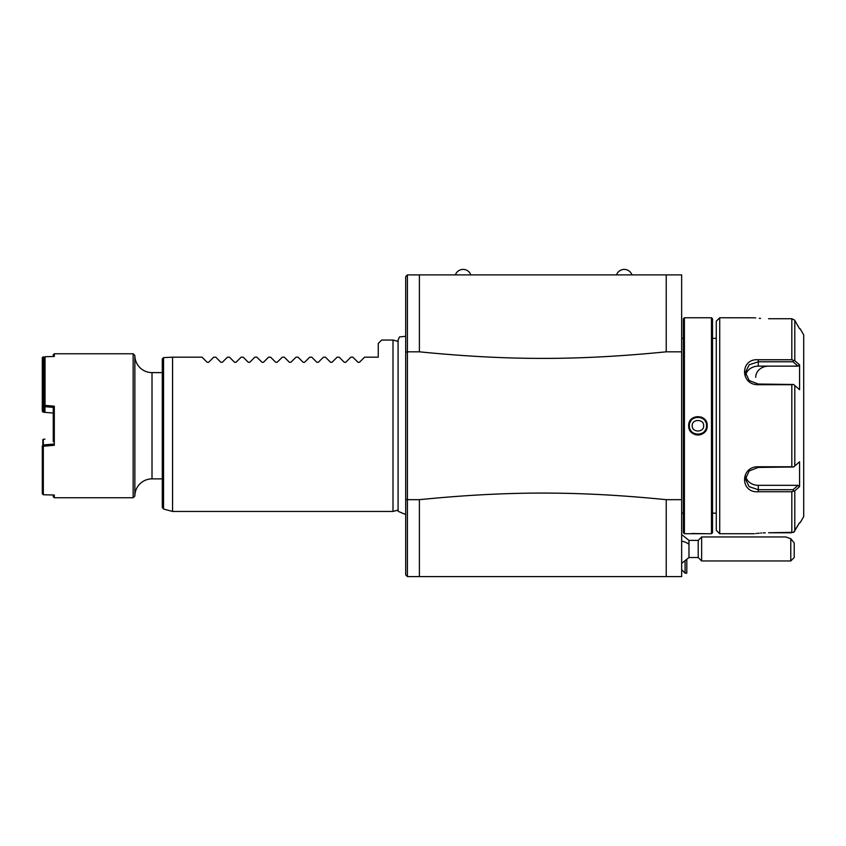 <?xml version="1.0" encoding="UTF-8"?>
<svg xmlns="http://www.w3.org/2000/svg" width="846" height="846" viewBox="0 0 846 846"><rect width="100%" height="100%" fill="white"/><g stroke="black" fill="none" stroke-linecap="round" stroke-linejoin="round"><path stroke-width="1.27" d="M419.405 351.82L419.405 274.897L407.402 274.897L407.402 351.82L419.405 351.82C507.875 360.597 577.755 360.597 666.225 351.82L666.225 274.897L631.951 274.897A8.164 8.164 0 0 0 616.523 274.897L419.405 274.897L681.654 274.897L681.654 576.581L419.405 576.581L666.225 576.581L666.225 499.669C577.755 490.881 507.875 490.881 419.405 499.669L407.402 499.669L407.402 351.82L405.689 352.211L405.689 499.267L407.402 499.669L407.402 576.581L405.689 574.868L405.689 499.277M681.654 499.669L666.225 499.669M666.225 351.82L681.654 351.82M419.405 274.897L407.402 274.897L405.689 276.621M419.405 576.581L407.402 576.581L419.405 576.581L419.405 499.669M405.689 276.61L405.689 352.211M398.255 510.043L392.999 511.449L392.999 340.039L398.255 341.446M172.573 357.181L163.553 357.625L163.553 509.038L172.563 511.449L172.563 357.181L202.046 357.181L207.154 362.289L208.613 362.289L207.154 362.289L208.613 362.289L213.71 357.181L215.762 357.181L220.869 362.289L222.318 362.289L220.869 362.289L222.318 362.289L227.426 357.181L229.478 357.181L234.575 362.289L236.034 362.289L234.575 362.289L236.034 362.289L241.142 357.181L243.183 357.181L248.29 362.289L249.75 362.289L248.29 362.289L249.75 362.289L254.847 357.181L256.898 357.181L262.006 362.289L263.455 362.289L262.006 362.289L263.455 362.289L268.563 357.181L270.614 357.181L275.722 362.289L277.171 362.289L275.722 362.289L277.171 362.289L282.278 357.181L284.33 357.181L289.427 362.289L290.887 362.289L289.427 362.289L290.887 362.289L295.994 357.181L298.035 357.181L303.143 362.289L304.602 362.289L303.143 362.289L304.602 362.289L309.699 357.181L311.751 357.181L316.859 362.289L318.308 362.289L316.859 362.289L318.308 362.289L323.415 357.181L325.467 357.181L330.564 362.289L332.023 362.289L330.564 362.289L332.023 362.289L337.131 357.181L339.172 357.181L344.28 362.289L345.739 362.289L344.28 362.289M345.739 362.289L350.836 357.181L352.888 357.181L357.995 362.289L359.444 362.289L357.995 362.289M359.444 362.289L364.552 357.181L378.257 357.181L378.257 343.465L381.694 340.039L392.999 340.039M330.564 362.289L332.023 362.289M316.859 362.289L318.308 362.289M275.722 362.289L277.171 362.289M262.006 362.289L263.455 362.289M234.575 362.289L236.034 362.289M220.869 362.289L222.318 362.289M163.553 357.625L162.284 358.894L163.553 357.625M162.284 358.894L162.284 507.378L163.553 509.038M162.284 372.61L152.005 372.61L152.005 478.878L162.284 478.878M133.15 497.734L54.303 497.734L54.303 495.026L43.326 494.762L43.326 446.233L54.303 445.292L54.303 406.186L44.013 405.276L44.013 357.795L44.975 356.726L54.303 356.462L54.303 353.755L133.15 353.755L133.15 497.734L134.863 496.02A17.142 17.142 0 0 1 152.005 478.878M134.863 496.02L134.863 355.468A17.142 17.142 0 0 0 152.005 372.61M45.039 356.684L45.039 405.403M43.326 446.233L43.326 444.943L53.266 444.108L54.303 445.292M53.266 441.749L53.266 407.381M54.303 406.186L53.266 407.37L44.965 406.683L44.965 412.362L44.013 410.966M42.797 445.631L42.829 439.645L43.326 439.264L43.326 444.943M42.3 446.022L42.3 493.747L43.326 494.762M53.266 495.005L53.266 496.708L54.303 497.734M42.829 411.833L43.326 379.896L42.3 378.945L42.3 411.145L43.326 412.224L53.277 413.06L44.965 412.362M42.3 378.945L42.3 357.742L43.326 356.726M42.797 357.107L44.352 357.424M43.326 357.446L42.829 379.283M43.326 378.648L44.013 378.638M54.303 353.755L53.266 354.781L53.266 356.483M44.013 405.276L44.013 411.262M44.013 378.997L44.013 358.091M44.975 405.477L44.965 406.683L44.013 405.805M53.266 407.37L53.266 409.739M44.965 439.127L43.326 439.264M43.326 379.896L44.013 379.886M44.32 411.611L43.326 411.526M455.391 274.897A8.164 8.164 0 0 1 470.82 274.897M681.654 513.162L683.367 513.162M681.654 338.326L683.367 338.326M684.403 533.731L684.403 317.758L683.367 318.783L683.367 532.705L684.403 533.731L707.193 533.731L691.806 533.509M688.75 426.86L688.877 427.611M689.818 430.212L690.135 430.762M690.452 431.206L690.854 431.735M692.345 433.163L692.927 433.575M694.016 434.178L694.619 434.432M695.687 434.781L696.321 434.918M697.432 435.045L698.267 435.055M699.103 434.981L700.107 434.802M700.911 434.569L701.863 434.178M702.36 433.924L702.92 433.596M703.978 432.803L705.321 431.365M706.209 429.927L706.717 428.7M707.045 427.42L707.15 426.67M707.193 425.739C707.732 437.773 688.147 437.763 688.686 425.739C688.147 413.715 707.742 413.715 707.193 425.739L706.484 425.009A8.566 8.566 0 0 1 706.516 425.739C707.013 436.811 688.866 436.811 689.374 425.739C688.866 414.677 707.013 414.677 706.516 425.739A8.566 8.566 0 0 1 706.484 426.469M711.486 533.731L712.512 532.705L712.512 318.783L711.486 317.758L711.486 533.731L707.193 533.731M707.193 425.718L707.14 424.724M705.49 420.346L704.845 419.542M703.692 418.442L703.163 418.051M702.117 417.427L701.45 417.12M690.78 421.033L690.759 421.065A8.566 8.566 0 0 0 690.347 421.763M688.686 425.739L689.374 425.739A8.566 8.566 0 0 1 689.405 425.009L689.374 425.739A8.566 8.566 0 0 0 689.405 426.469M711.486 317.758L684.403 317.758M712.512 338.326L716.276 338.326M712.512 513.162L716.276 513.162M716.276 425.739L716.276 321.184L719.713 317.758L719.713 533.731L716.276 530.305L716.276 425.739M768.559 318.72C750.286 317.673 750.286 317.673 768.559 318.72L791.824 318.72L794.595 320.126M719.713 317.758L754.695 317.8M755.108 317.853L755.721 317.937M759.19 318.297L760.586 318.413M794.013 532.007L799.576 522.68L793.601 532.335L768.559 532.769C750.286 533.805 750.286 533.805 768.559 532.769L791.824 532.769L791.824 491.738L758.28 491.738C740.049 493.239 739.964 466.315 758.28 466.77L791.824 466.77L791.824 384.708L758.28 384.708C740.017 385.173 739.996 358.27 758.28 359.751L791.824 359.751L791.824 318.72M794.796 320.433L799.576 328.808L794.796 320.433L794.796 360.692L793.601 360.407L793.009 361.781L798 366.138L758.28 366.138A12.859 11.135 180 0 0 745.728 374.863M765.26 532.821L763.124 532.906M761.559 533.001L760.596 533.065M759.169 533.192L757.519 533.35M756.398 533.466L755.711 533.551M791.824 384.708L793.601 384.486L799.576 389.678L799.576 364.869L794.796 360.692L799.576 364.869L798 366.138M745.728 476.615A12.859 11.135 0 0 0 758.28 485.34L798 485.34L799.576 486.619L799.576 461.8L793.601 466.992L791.824 466.77M758.28 384.708L758.28 384.042L793.601 384.486M758.28 384.042L749.186 380.552L745.421 372.43L749.186 364.795L758.28 361.781L793.009 361.781M793.601 360.407L791.824 359.751M800.189 522.68L803.7 516.589L803.7 334.9L800.189 328.808M768.559 366.138A12.859 11.135 180 0 0 755.711 377.274M799.576 486.619L794.796 490.796L794.796 531.045M791.824 491.738L794.796 490.796M793.601 491.082L793.009 489.707L758.28 489.707L749.186 486.683L745.421 479.048L749.186 470.936L758.28 467.436L793.601 466.992M798 485.34L793.009 489.707M690.347 429.715A8.566 8.566 0 0 0 690.78 430.455M705.099 430.455A8.566 8.566 0 0 0 705.532 429.715M689.998 422.535A8.566 8.566 0 0 1 690.23 422.006M705.099 421.033A8.566 8.566 0 0 1 705.532 421.763M703.661 425.739C704.168 418.77 691.711 418.791 692.218 425.739C691.817 432.729 704.052 432.75 703.661 425.739M681.654 534.545L688.972 540.383L688.972 544.285A15.429 8.407 180 0 0 681.654 541.102M685.08 561.522L685.08 573.154L681.654 569.728M681.654 563.362L688.972 557.525L688.972 544.285M688.972 557.525L698.214 557.525L698.214 540.383L688.972 540.383M790.777 538.733L794.204 542.942L794.204 557.525L790.777 560.951L790.777 538.733L785.849 536.956L701.641 536.956L701.641 560.951L698.214 557.525M686.804 560.105L686.804 573.154L685.08 573.154M794.796 465.998L794.796 385.49M758.28 359.751L758.28 366.138M758.28 491.738L758.28 485.34M758.28 466.77L758.28 467.436M398.075 510.085L398.075 340.187L399.492 336.92L404.938 336.38L405.689 336.962M405.689 514.527L398.075 511.291M133.15 353.755L134.863 355.468M172.563 511.449L392.999 511.449M754.336 533.731L719.713 533.731M701.641 536.956L698.214 540.383M790.777 560.951L701.641 560.951"/></g></svg>

